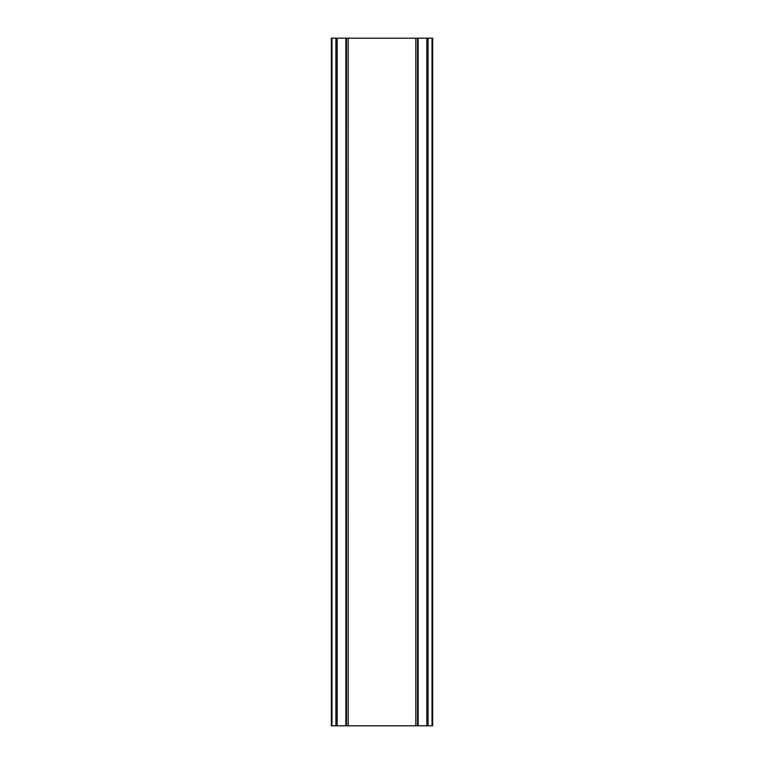 <?xml version="1.0" encoding="UTF-8"?>
<svg xmlns="http://www.w3.org/2000/svg" width="764" height="764" viewBox="0 0 764 764"><rect width="100%" height="100%" fill="white"/><g stroke="black" fill="none" stroke-linecap="round" stroke-linejoin="round"><path stroke-width="1.15" d="M426.837 38.2L331.337 38.2L331.337 725.8L432.663 725.8L432.663 38.2L426.837 38.2L426.837 725.8M345.834 38.2L345.853 725.8L345.834 38.2M418.166 725.8L418.147 38.2L418.166 725.8M331.337 38.2L331.337 725.8M348.193 38.2L348.193 725.8M415.807 38.2L415.807 725.8M432.663 38.2L432.663 725.8M331.968 38.2L331.968 725.8M335.921 38.2L335.921 725.8M337.163 38.2L337.163 725.8M346.474 38.2L346.474 725.8M417.526 38.2L417.526 725.8M428.079 38.2L428.079 725.8M432.032 38.2L432.032 725.8"/></g></svg>
